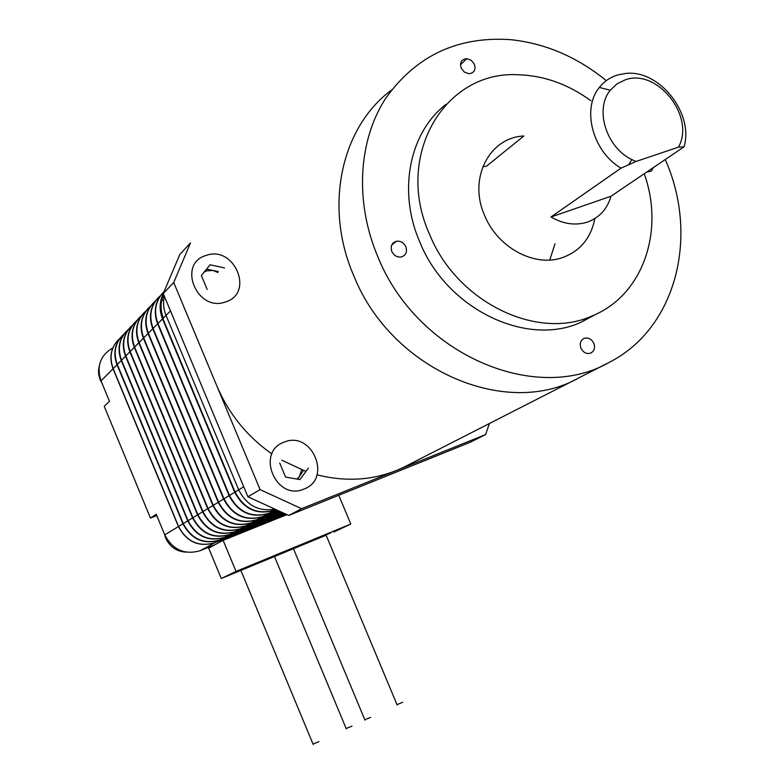 <?xml version="1.0" encoding="UTF-8"?>
<svg xmlns="http://www.w3.org/2000/svg" width="784" height="784" viewBox="0 0 784 784"><rect width="100%" height="100%" fill="white"/><g stroke="black" fill="none" stroke-linecap="round" stroke-linejoin="round"><path stroke-width="1.18" d="M117.816 340.315C110.662 348.478 109.074 357.965 113.033 368.754L178.419 526.554C186.641 541.96 198.744 547.369 214.728 542.783L285.886 514.147L214.885 542.695C198.901 547.281 186.798 541.871 178.576 526.466L113.17 368.617C108.917 356.632 111.171 346.528 119.942 338.306M112.857 347.88C100.293 355.319 96.344 366.304 101.009 380.857L109.476 401.32L104.233 406.298L150.459 518.057L156.232 514.265L164.758 534.874C172.784 549.907 184.622 555.17 200.273 550.662L215.012 544.723M156.78 515.598L150.459 518.057M285.102 513.785L219.53 540.166C203.448 544.772 191.257 539.314 182.966 523.79L117.032 364.727C113.023 353.8 114.65 344.225 121.912 336.003M124.137 333.896C115.297 342.167 113.014 352.349 117.306 364.452L183.28 523.594C191.57 539.127 203.771 544.586 219.873 539.98L285.043 513.765M284.269 513.412L224.596 537.403C208.387 542.038 196.108 536.53 187.748 520.87L121.236 360.493C117.198 349.478 118.835 339.825 126.136 331.544M128.409 329.398C119.482 337.728 117.188 347.998 121.52 360.209L188.062 520.674C196.431 536.344 208.72 541.852 224.93 537.216L284.22 513.383M283.426 513.02L229.732 534.6C213.415 539.265 201.037 533.698 192.609 517.91L125.518 356.191C121.442 345.078 123.078 335.356 130.438 327.016M132.751 324.831C123.745 333.22 121.432 343.568 125.803 355.897L192.933 517.714C201.37 533.512 213.758 539.078 230.084 534.414L283.367 513.001M282.563 512.628L234.965 531.748C218.53 536.442 206.055 530.817 197.558 514.892L129.87 351.81C125.754 340.599 127.4 330.799 134.819 322.4M137.171 320.186C128.076 328.623 125.744 339.07 130.164 351.516L197.891 514.696C206.398 530.631 218.873 536.246 235.318 531.552L282.505 512.599M281.681 512.226L240.286 528.847C223.734 533.561 211.161 527.897 202.586 511.834L134.299 347.351C130.144 336.052 131.8 326.173 139.268 317.716M141.659 315.462C132.486 323.959 130.134 334.484 134.593 347.047L202.929 511.629C211.513 527.701 224.087 533.375 240.649 528.651L281.623 512.197M280.79 511.815L245.706 525.897C229.026 530.641 216.364 524.917 207.701 508.708L138.797 342.814C134.613 331.416 136.269 321.46 143.795 312.943M146.226 310.65C136.965 319.206 134.593 329.829 139.101 342.51L208.054 508.502C216.707 524.712 229.379 530.445 246.068 525.692L280.731 511.785M161.7 300.556L163.787 299.86M279.868 511.393L251.213 522.889C234.416 527.671 221.647 521.879 212.915 505.533L143.384 338.208C139.15 326.712 140.826 316.667 148.392 308.092M150.881 305.76C141.532 314.374 139.14 325.086 143.688 337.894L213.268 505.327C221.999 521.674 234.779 527.465 251.586 522.693L279.81 511.364M278.937 510.972L256.819 519.831C239.894 524.643 227.027 518.792 218.217 502.309L148.039 333.514C143.776 321.91 145.452 311.797 153.086 303.153M162.807 296.803L164.375 296.274M155.614 300.782C146.177 309.455 143.756 320.264 148.362 333.19L218.579 502.093C227.389 518.587 240.267 524.437 257.191 519.625L278.869 510.943M162.621 297.312L164.287 296.93M164.248 295.97L162.905 296.558M162.533 297.557L163.993 297.028M277.977 510.531L262.522 516.725C245.47 521.556 232.505 515.656 223.616 499.016L152.792 328.731C148.48 317.03 150.165 306.828 157.849 298.126M160.426 295.715C150.9 304.447 148.46 315.344 153.105 328.408L223.979 498.8C232.868 515.441 245.853 521.35 262.905 516.519L277.918 510.502M277.007 510.08L268.334 513.559C251.154 518.42 238.081 512.462 229.114 495.674L157.623 323.87C153.272 312.061 154.967 301.781 162.709 293.01M164.023 291.697C155.467 300.507 153.439 311.121 157.947 323.537L229.477 495.449C238.454 512.246 251.537 518.204 268.716 513.344L276.938 510.051M276.007 509.629L274.243 510.335C256.936 515.225 243.755 509.198 234.71 492.264L162.543 318.912C159.074 310.072 159.338 301.683 163.327 293.755M163.327 318.128C160.181 309.954 160.308 302.144 163.719 294.686M162.994 318.461C159.769 310.072 159.995 302.085 163.64 294.51M170.481 310.925L166.041 315.393C163.454 309.033 162.915 302.693 164.415 296.372C162.915 302.693 163.454 309.033 166.041 315.393L162.876 318.578L235.082 492.029C244.138 508.983 257.328 515.01 274.645 510.119L275.939 509.6M243.736 486.756L238.679 489.833L166.041 315.393L238.679 489.833C246.656 505.425 258.759 511.864 274.998 509.169C258.759 511.864 246.656 505.425 238.679 489.833L235.082 492.029M99.372 365.413L98.49 370.489L98.725 374.674L100.156 379.779L102.096 383.474M164.424 534.08L165.669 538.069C169.785 546.82 176.537 551.505 185.906 552.112M576.828 378.897L406.465 465.843C379.064 479.857 349.243 482.856 316.981 474.839M305.946 471.419L281.809 460.208M271.891 453.916C247.146 436.551 228.771 413.834 216.776 385.767M579.327 377.623C507.003 419.332 391.343 370.362 353.711 275.576C323.655 206.417 341.256 127.126 391.432 90.121C341.256 127.126 323.655 206.417 353.711 275.576C391.343 370.362 507.003 419.332 579.327 377.623L606.738 363.629M460.522 64.092L461.208 64.043L460.522 64.092M405.857 246.725C403.75 242.609 400.604 240.776 396.439 241.237C391.775 242.834 390.226 246.254 391.814 251.497C393.97 255.682 397.165 257.505 401.388 256.956C405.945 255.29 407.435 251.88 405.857 246.725M593.811 343.255C591.381 338.766 588.078 337.169 583.904 338.463C580.434 340.521 579.454 343.784 580.954 348.243C583.443 352.81 586.795 354.388 591.009 352.967C594.37 350.869 595.301 347.626 593.811 343.255M474.398 64.249L471.311 60.329L466.872 58.643C461.511 59.212 459.62 62.377 461.188 68.12L464.353 72.099L468.881 73.735C474.144 73.059 475.986 69.894 474.398 64.249M594.87 218.56C590.793 238.669 579.543 251.84 561.109 258.063C533.718 266.981 497.526 247.244 484.708 215.678C467.979 178.85 489.079 137.455 523.888 135.975L486.433 166.228L482.787 166.669M644.232 173.754C664.881 231.153 642.88 295.362 592.42 315.795C537.628 341.128 456.915 302.418 429.573 234.357C393.764 155.33 445.145 69.933 518.734 74.774C544.351 75.666 568.4 84.319 590.871 100.744M596.281 314.07L581.013 322.263C526.662 347.41 446.772 309.249 419.783 241.991C397.537 191.002 409.454 132.476 445.929 104.409M665.263 159.524C699.318 236.239 676.396 328.222 609.286 362.335C535.452 405.005 416.598 354.133 377.653 256.309C354.77 201.978 358.239 141.277 385.218 99.029C415.657 55.87 457.444 36.084 510.59 39.661C545.321 43.326 577.22 56.987 606.297 80.644M554.984 243.814L549.77 260.033M646.722 172.068L651.19 171.235L653.474 167.511M301.605 508.689L288.737 515.451L470.096 442.333L485.6 434.591L301.605 508.689L260.082 489.608L173.715 282.514L190.502 242.873L179.801 254.545L163.239 293.539L173.715 282.514M288.737 515.451L247.911 496.782L260.082 489.608M247.911 496.782L163.239 293.539M489.402 423.507L485.6 434.591M625.23 79.841L616.979 83.868L610.295 90.229C594.39 109.074 606.238 147.519 631.855 159.593L636.04 161.475L678.444 147.147C695.741 116.934 657.257 67.983 625.23 79.841M621.016 168.148C592.753 151.822 581.365 108.809 599.378 87.455C604.101 81.467 610.079 77.332 617.292 75.058L625.465 73.48C659.158 69.227 694.124 113.259 684.05 146.824L610.961 196.255C607.286 208.916 599.584 217.472 587.853 221.921L585.099 222.774C573.819 225.547 562.451 223.626 550.995 216.992L621.016 168.148L636.04 161.475M678.444 147.147L684.05 146.824M550.995 216.992L610.961 196.255M279.29 554.112L272.587 556.875M330.887 532.797L324.243 535.55M333.857 532.013L350.811 524.045L236.033 571.409L221.274 578.494L325.34 535.531M298.224 546.291L291.55 549.055M245.715 567.969L238.934 570.772M286.944 514.627L223.126 540.333L208.681 548.153L221.274 578.494M350.811 524.045L338.757 495.282M236.033 571.409L223.126 540.333M318.931 741.644L313.032 744.065M351.996 726.121L346.165 728.512M370.607 717.38L364.825 719.751M402.731 702.288L397.008 704.64M296.911 479.044L299.39 476.584L297.499 479.151M303.398 470.478L299.39 476.584L301.732 469.841M308.367 468.126L299.939 479.583L285.582 477.054L279.721 463.011M206.613 269.098L213.199 270.509L206.77 270.813L204.252 271.999M218.305 271.607L213.199 270.509L217.874 272.489M207.182 289.443L201.37 275.537L210.102 264.796L224.557 267.912M214.728 542.783L200.273 550.662M113.033 368.754L101.009 380.857M178.419 526.554L164.758 534.874M117.032 364.727L113.17 368.617M182.966 523.79L178.576 526.466M219.53 540.166L214.885 542.695M224.596 537.403L219.873 539.98M187.748 520.87L183.28 523.594M121.236 360.493L117.306 364.452M125.518 356.191L121.52 360.209M192.609 517.91L188.062 520.674M229.732 534.6L224.93 537.216M234.965 531.748L230.084 534.414M197.558 514.892L192.933 517.714M129.87 351.81L125.803 355.897M134.299 347.351L130.164 351.516M202.586 511.834L197.891 514.696M240.286 528.847L235.318 531.552M245.706 525.897L240.649 528.651M207.701 508.708L202.929 511.629M138.797 342.814L134.593 347.047M143.384 338.208L139.101 342.51M212.915 505.533L208.054 508.502M251.213 522.889L246.068 525.692M256.819 519.831L251.586 522.693M218.217 502.309L213.268 505.327M148.039 333.514L143.688 337.894M152.792 328.731L148.362 333.19M223.616 499.016L218.579 502.093M262.522 516.725L257.191 519.625M268.334 513.559L262.905 516.519M229.114 495.674L223.979 498.8M157.623 323.87L153.105 328.408M162.543 318.912L157.947 323.537M234.71 492.264L229.477 495.449M274.243 510.335L268.716 513.344M275.752 509.512L274.645 510.119M303.918 489.079C332.524 478.946 312.081 430.191 284.269 442.107C255.202 451.819 275.948 501.564 303.918 489.079M225.625 301.899C254.692 293.275 234.455 245.02 206.182 255.408C176.655 263.62 197.186 312.845 225.625 301.899M391.726 245.029L396.439 241.237M583.139 338.884L583.904 338.463M460.492 64.729L466.872 58.643M592.42 315.795L581.013 322.263M631.855 159.593L628.68 164.709M610.295 90.229L599.378 87.455M313.208 744.506L240.668 569.939M346.342 728.934L274.312 556.062M365.001 720.173L293.255 548.241M397.174 705.041L325.938 534.757"/></g></svg>
